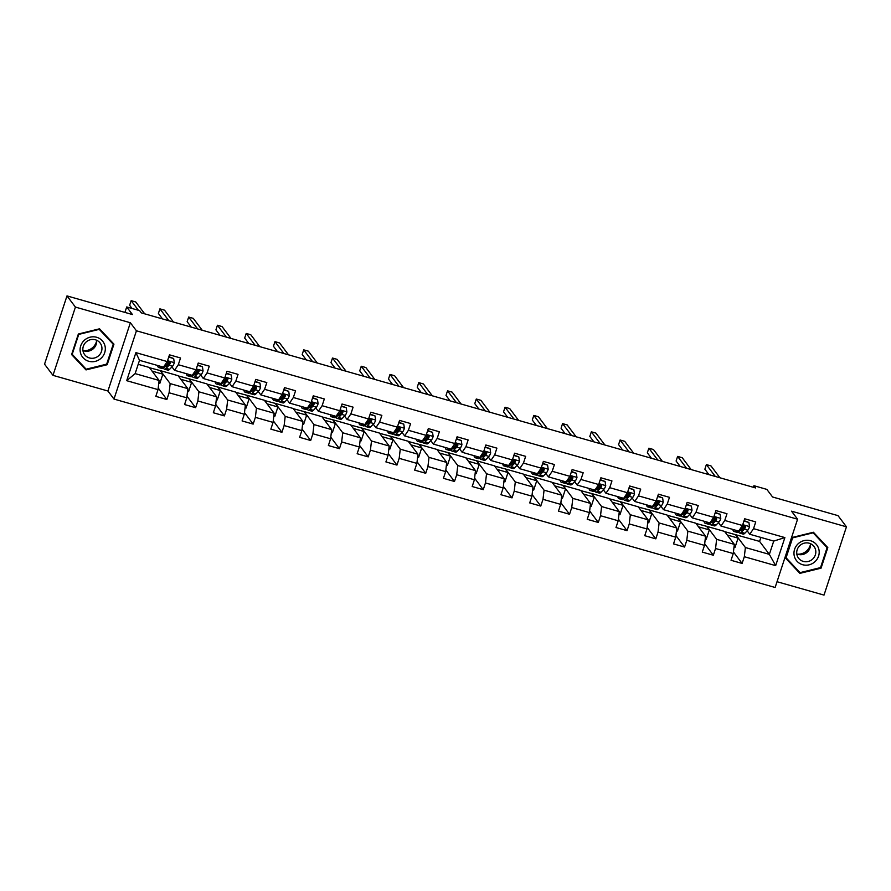 <?xml version="1.0" encoding="UTF-8"?>
<svg xmlns="http://www.w3.org/2000/svg" width="891" height="891" viewBox="0 0 891 891"><rect width="100%" height="100%" fill="white"/><g stroke="black" fill="none" stroke-linecap="round" stroke-linejoin="round"><path stroke-width="1.34" d="M777.03 581.712L824.008 595.099L846.45 526.826L838.019 515.644L772.575 496.989L766.839 489.393L753.931 485.706L753.407 487.321M113.992 399.068L775.125 587.481L797.579 519.208L136.434 330.795L113.992 399.068L107.922 391.015L130.364 322.742L75.423 307.083L52.981 375.356L107.922 391.015M52.981 375.356L44.55 364.174L66.992 295.901L132.447 314.556L126.711 306.961L124.918 312.418M75.423 307.083L66.992 295.901M724.751 531.671L759.589 541.405L769.356 554.369L773.733 541.082L749.765 534.255L753.541 528.653L755.746 521.926L744.687 518.774L742.47 525.501L724.773 520.455L726.989 513.728L715.93 510.576L713.713 517.303L696.016 512.269L698.232 505.531L687.161 502.379L684.956 509.106L667.248 504.072L669.464 497.334L658.404 494.182L656.188 500.909L638.491 495.875L640.707 489.137L629.647 485.985L627.431 492.723L609.734 487.678L611.95 480.94L600.879 477.788L598.663 484.526L580.965 479.481L583.182 472.742L572.122 469.59L569.906 476.329L552.208 471.283L554.425 464.545L543.365 461.393L541.149 468.131L523.451 463.086L525.657 456.348L514.597 453.196L512.381 459.934L494.683 454.889L496.9 448.151L485.84 444.999L483.624 451.737L465.926 446.692L468.143 439.954L457.072 436.802L454.867 443.54L437.158 438.495L439.374 431.756L428.315 428.604L426.098 435.343L408.401 430.297L410.617 423.559L399.558 420.407L397.341 427.145L379.644 422.1L381.849 415.362L370.79 412.21L368.573 418.948L350.876 413.903L353.092 407.165L342.033 404.013L339.816 410.751L322.119 405.706L324.335 398.968L313.264 395.816L311.059 402.554L293.351 397.509L295.567 390.77L284.507 387.618L282.291 394.357L264.594 389.311L266.81 382.573L255.75 379.421L253.534 386.159L235.837 381.114L238.042 374.376L226.982 371.224L224.766 377.962L207.068 372.917L209.285 366.179L198.225 363.027L196.009 369.765L178.311 364.72L180.528 357.982L169.457 354.83L167.252 361.568L135.9 352.636L126.689 380.68L135.131 373.619L159.099 380.446L149.332 367.482L138.194 364.308M753.541 528.653L784.882 537.585L775.66 565.64L744.319 556.708L742.103 563.435L733.438 551.952M126.689 380.68L158.03 389.612L155.814 396.35L166.873 399.502L169.09 392.764L186.787 397.809L184.571 404.547L195.63 407.699L197.847 400.961L215.544 406.006L213.339 412.745L224.398 415.897L226.615 409.158L244.312 414.204L242.096 420.942L253.155 424.094L255.372 417.356L273.069 422.401L270.853 429.139L281.924 432.291L284.129 425.553L301.837 430.598L299.621 437.336L310.681 440.488L312.897 433.75L330.594 438.795L328.378 445.533L339.438 448.685L341.654 441.947L359.351 446.992L357.146 453.731L368.206 456.883L370.422 450.144L388.12 455.19L385.903 461.928L396.963 465.08L399.179 458.342L416.877 463.387L414.66 470.125L425.731 473.277L427.936 466.539L445.645 471.584L443.428 478.322L454.488 481.474L456.704 474.736L474.402 479.781L472.185 486.519L483.245 489.671L485.461 482.933L503.159 487.978L500.954 494.717L512.013 497.869L514.23 491.13L531.927 496.176L529.711 502.914L540.77 506.066L542.987 499.328L560.684 504.373L558.468 511.111L569.538 514.263L571.744 507.525L589.441 512.57L587.236 519.308L598.295 522.46L600.512 515.722L618.209 520.767L615.993 527.505L627.052 530.657L629.269 523.919L646.966 528.964L644.75 535.691L655.821 538.855L658.026 532.116L675.734 537.162L673.518 543.889L684.578 547.052L686.794 540.314L704.491 545.359L702.275 552.086L713.335 555.238L715.551 548.511L733.248 553.556L731.043 560.283L742.103 563.435M126.711 306.961L139.62 310.636L141.313 312.875L755.624 487.945L753.931 485.706M742.47 525.501L738.695 531.103L720.997 526.058L718.413 522.627M715.651 518.963L714.805 517.827M724.561 531.415L734.329 544.379L716.631 539.333L706.853 526.369L724.561 531.415M720.997 526.058L724.773 520.455M733.248 553.556L734.329 544.379M715.551 548.511L716.631 539.333M713.713 517.303L709.938 522.906L692.24 517.86L689.656 514.43M686.894 510.766L686.037 509.63M695.793 523.217L705.572 536.182L687.874 531.147L678.096 518.172L695.793 523.217M692.24 517.86L696.016 512.269M704.491 545.359L705.572 536.182M686.794 540.314L687.874 531.147M684.956 509.106L681.181 514.708L663.483 509.663L660.888 506.233M658.137 502.569L657.28 501.433M667.036 515.02L676.804 527.984L659.106 522.95L649.339 509.975L667.036 515.02M663.483 509.663L667.248 504.072M675.734 537.162L676.804 527.984M658.026 532.116L659.106 522.95M656.188 500.909L652.412 506.511L634.715 501.466L632.131 498.036M629.369 494.371L628.511 493.235M638.268 506.823L648.047 519.787L630.349 514.753L620.57 501.778L638.268 506.823M634.715 501.466L638.491 495.875M646.966 528.964L648.047 519.787M629.269 523.919L630.349 514.753M627.431 492.723L623.655 498.314L605.958 493.269L603.374 489.838M600.612 486.174L599.754 485.038M609.511 498.626L619.29 511.601L601.592 506.556L591.813 493.581L609.511 498.626M605.958 493.269L609.734 487.678M618.209 520.767L619.29 511.601M600.512 515.722L601.592 506.556M598.663 484.526L594.898 490.117L577.19 485.072L574.606 481.641M571.844 477.977L570.997 476.841M580.754 490.429L590.521 503.404L572.824 498.359L563.045 485.383L580.754 490.429M577.19 485.072L580.965 479.481M589.441 512.57L590.521 503.404M571.744 507.525L572.824 498.359M569.906 476.329L566.13 481.92L548.433 476.874L545.849 473.444M543.087 469.78L542.229 468.644M551.986 482.231L561.764 495.207L544.067 490.161L534.288 477.197L551.986 482.231M548.433 476.874L552.208 471.283M560.684 504.373L561.764 495.207M542.987 499.328L544.067 490.161M541.149 468.131L537.373 473.722L519.676 468.677L517.081 465.247M514.33 461.583L513.472 460.447M523.229 474.034L533.007 487.009L515.299 481.964L505.531 469L523.229 474.034M519.676 468.677L523.451 463.086M531.927 496.176L533.007 487.009M514.23 491.13L515.299 481.964M512.381 459.934L508.605 465.525L490.908 460.48L488.324 457.05M485.562 453.385L484.704 452.249M494.46 465.837L504.239 478.812L486.542 473.767L476.763 460.803L494.46 465.837M490.908 460.48L494.683 454.889M503.159 487.978L504.239 478.812M485.461 482.933L486.542 473.767M483.624 451.737L479.848 457.328L462.151 452.283L459.567 448.852M456.805 445.188L455.947 444.063M465.703 457.651L475.482 470.615L457.785 465.57L448.006 452.606L465.703 457.651M462.151 452.283L465.926 446.692M474.402 479.781L475.482 470.615M456.704 474.736L457.785 465.57M454.867 443.54L451.091 449.131L433.382 444.086L430.799 440.655M428.036 436.991L427.19 435.866M436.946 449.454L446.714 462.418L429.017 457.373L419.238 444.409L436.946 449.454M433.382 444.086L437.158 438.495M445.645 471.584L446.714 462.418M427.936 466.539L429.017 457.373M426.098 435.343L422.323 440.934L404.625 435.888L402.041 432.458M399.279 428.794L398.422 427.669M408.178 441.257L417.957 454.221L400.259 449.175L390.481 436.211L408.178 441.257M404.625 435.888L408.401 430.297M416.877 463.387L417.957 454.221M399.179 458.342L400.259 449.175M397.341 427.145L393.566 432.736L375.868 427.691L373.273 424.261M370.522 420.597L369.665 419.472M379.421 433.059L389.2 446.023L371.491 440.978L361.724 428.014L379.421 433.059M375.868 427.691L379.644 422.1M388.12 455.19L389.2 446.023M370.422 450.144L371.491 440.978M368.573 418.948L364.798 424.539L347.1 419.494L344.516 416.064M341.754 412.41L340.908 411.274M350.653 424.862L360.432 437.826L342.734 432.781L332.956 419.817L350.653 424.862M347.1 419.494L350.876 413.903M359.351 446.992L360.432 437.826M341.654 441.947L342.734 432.781M339.816 410.751L336.041 416.342L318.343 411.297L315.759 407.866M312.997 404.213L312.14 403.077M321.896 416.665L331.675 429.629L313.977 424.584L304.199 411.62L321.896 416.665M318.343 411.297L322.119 405.706M330.594 438.795L331.675 429.629M312.897 433.75L313.977 424.584M311.059 402.554L307.284 408.145L289.575 403.1L286.991 399.669M284.24 396.016L283.383 394.88M293.139 408.468L302.907 421.432L285.209 416.387L275.442 403.423L293.139 408.468M289.575 403.1L293.351 397.509M301.837 430.598L302.907 421.432M284.129 425.553L285.209 416.387M282.291 394.357L278.515 399.948L260.818 394.902L258.234 391.472M255.472 387.819L254.614 386.683M264.371 400.271L274.15 413.235L256.452 408.189L246.673 395.225L264.371 400.271M260.818 394.902L264.594 389.311M273.069 422.401L274.15 413.235M255.372 417.356L256.452 408.189M253.534 386.159L249.758 391.75L232.061 386.705L229.477 383.275M226.715 379.622L225.857 378.486M235.614 392.073L245.393 405.037L227.684 399.992L217.916 387.028L235.614 392.073M232.061 386.705L235.837 381.114M244.312 414.204L245.393 405.037M226.615 409.158L227.684 399.992M224.766 377.962L220.99 383.553L203.293 378.508L200.709 375.078M197.947 371.424L197.1 370.288M206.857 383.876L216.624 396.84L198.927 391.795L189.148 378.831L206.857 383.876M203.293 378.508L207.068 372.917M215.544 406.006L216.624 396.84M197.847 400.961L198.927 391.795M196.009 369.765L192.233 375.356L174.536 370.311L171.952 366.88M169.19 363.227L168.332 362.091M178.089 375.679L187.867 388.643L170.17 383.598L160.391 370.634L178.089 375.679M174.536 370.311L178.311 364.72M186.787 397.809L187.867 388.643M169.09 392.764L170.17 383.598M167.252 361.568L163.476 367.159L139.508 360.332L135.9 352.636M158.03 389.612L159.099 380.446M130.364 322.742L136.434 330.795M846.45 526.826L791.509 511.167L797.579 519.208M139.508 360.332L135.131 373.619M749.765 534.255L747.17 530.824M744.419 527.16L743.562 526.024M759.589 541.405L760.892 537.418M735.621 534.567L745.388 547.531L769.356 554.369L775.66 565.64M149.521 367.738L160.391 370.634M178.289 375.935L189.148 378.831M207.046 384.132L217.916 387.028M235.803 392.33L246.673 395.225M264.571 400.527L275.442 403.423M293.328 408.724L304.199 411.62M322.085 416.921L332.956 419.817M350.854 425.118L361.724 428.014M379.611 433.316L390.481 436.211M408.379 441.513L419.238 444.409M437.136 449.71L448.006 452.606M465.893 457.907L476.763 460.803M494.661 466.104L505.531 469M523.418 474.302L534.288 477.197M552.186 482.488L563.045 485.383M580.943 490.685L591.813 493.581M609.7 498.882L620.57 501.778M638.468 507.079L649.339 509.975M667.225 515.276L678.096 518.172M695.994 523.474L706.853 526.369M773.733 541.082L784.882 537.585M744.319 556.708L745.388 547.531M158.776 383.197L159.79 383.486L162.864 374.175L160.335 370.823M166.873 399.502L158.219 388.019M152.049 371.09L162.864 374.175M180.817 379.288L191.621 382.373L189.092 379.009M187.544 391.394L188.558 391.684L191.621 382.373M195.63 407.699L186.976 396.217M209.574 387.485L220.378 390.57L217.85 387.206M216.301 399.591L217.315 399.881L220.378 390.57M224.398 415.897L215.733 404.414M238.331 395.682L249.146 398.767L246.618 395.404M245.07 407.788L246.083 408.078L249.146 398.767M253.155 424.094L244.502 412.611M267.1 403.879L277.903 406.953L275.375 403.601M273.827 415.986L274.84 416.275L277.903 406.953M281.924 432.291L273.259 420.808M295.857 412.076L306.66 415.15L304.132 411.798M302.584 424.183L303.597 424.472L306.66 415.15M310.681 440.488L302.016 429.005M324.614 420.274L335.428 423.348L332.9 419.995M331.352 432.38L332.365 432.67L335.428 423.348M339.438 448.685L330.784 437.203M353.382 428.471L364.185 431.545L361.657 428.192M360.109 440.577L361.122 440.867L364.185 431.545M368.206 456.883L359.541 445.4M382.139 436.668L392.953 439.742L390.425 436.39M388.877 448.774L389.89 449.064L392.953 439.742M396.963 465.08L388.309 453.597M410.907 444.865L421.71 447.939L419.182 444.587M417.634 456.972L418.647 457.261L421.71 447.939M425.731 473.277L417.066 461.794M439.664 453.062L450.467 456.136L447.939 452.784M446.391 465.169L447.405 465.458L450.467 456.136M454.488 481.474L445.823 469.991M468.421 461.26L479.235 464.334L476.707 460.981M475.159 473.366L476.173 473.656L479.235 464.334M483.245 489.671L474.591 478.177M497.189 469.457L507.993 472.531L505.464 469.178M503.916 481.563L504.93 481.853L507.993 472.531M512.013 497.869L503.348 486.375M525.946 477.654L536.761 480.728L534.232 477.376M532.673 489.76L533.687 490.05L536.761 480.728M540.77 506.066L532.116 494.572M554.714 485.851L565.518 488.925L562.989 485.573M561.441 497.958L562.455 498.247L565.518 488.925M569.538 514.263L560.873 502.769M583.471 494.048L594.275 497.122L591.747 493.77M590.198 506.155L591.212 506.444L594.275 497.122M598.295 522.46L589.63 510.966M612.228 502.234L623.043 505.32L620.515 501.967M618.967 514.352L619.98 514.642L623.043 505.32M627.052 530.657L618.399 519.163M640.997 510.432L651.8 513.517L649.272 510.164M647.724 522.549L648.737 522.839L651.8 513.517M655.821 538.855L647.156 527.361M669.754 518.629L680.568 521.714L678.04 518.362M676.481 530.746L677.494 531.036L680.568 521.714M684.578 547.052L675.924 535.558M698.522 526.826L709.325 529.911L706.797 526.559M705.249 538.944L706.262 539.233L709.325 529.911M713.335 555.238L704.681 543.755M727.279 535.023L738.082 538.108L735.554 534.756M734.006 547.141L735.019 547.43L738.082 538.108M86.015 369.921L107.187 364.72L113.948 344.149L99.536 328.801L78.363 334.014L71.603 354.573L86.015 369.921L84.99 367.95M827.817 547.609L813.405 532.25L792.233 537.462L785.483 558.022L799.884 573.37L821.057 568.168L827.817 547.609M71.692 354.295L84.6 368.05M106.697 364.063L107.187 364.72M785.572 557.755L798.859 571.398M820.578 567.511L821.057 568.168M798.47 571.499L799.884 573.37M160.692 366.368L160.369 366.713A15.069 3.464 105.9 0 1 158.698 367.526A15.069 3.464 105.9 0 1 157.64 365.499M168.711 357.124L173.678 358.538L174.302 362.76A5.223 1.203 105.9 0 1 172.587 366.223L169.591 369.342A15.069 3.464 105.9 0 1 167.92 370.155L164.423 369.152A15.069 3.464 -74.1 0 0 166.082 368.339L169.09 365.221A5.223 1.203 -74.1 0 0 170.304 363.082L170.181 362.102M167.653 364.82A12.507 2.885 105.9 0 1 167.686 363.35M173.678 358.538L168.844 356.712M164.935 366.602A12.507 2.885 105.9 0 0 165.125 366.691A12.507 2.885 105.9 0 0 166.506 366.012L169.502 362.893A2.662 0.613 105.9 0 0 169.825 362.448L170.304 363.082C170.092 361.534 169.357 361.323 168.098 362.459A5.223 1.203 105.9 0 1 166.873 364.586L163.866 367.705A15.069 3.464 105.9 0 1 162.207 368.529L158.698 367.526M138.417 310.291L131.155 300.657L135.755 301.971L144.71 313.844M163.543 368.016A15.069 3.464 -74.1 0 0 164.423 369.152M132.046 308.475L129.629 305.268L131.155 300.657M96.629 340.908A12.307 11.806 -37 0 1 83.587 350.742M101.117 358.227A12.808 12.274 143 0 0 102.12 340.596A12.808 12.274 143 0 0 84.3 340.317A12.808 12.274 143 0 0 83.308 357.959A12.808 12.274 143 0 0 101.117 358.227M98.767 355.643A9.69 9.3 143 0 0 100.148 343.035A9.69 9.3 143 0 0 86.037 342.088A9.69 9.3 143 0 0 84.667 354.707A9.69 9.3 143 0 0 98.767 355.643M82.93 350.486A9.69 9.3 143 0 0 96.562 340.206M99.157 328.89L113.224 344.227L106.675 364.152L86.16 369.197L72.193 354.328L78.742 334.403L99.257 329.358L113.224 344.227M810.52 540.726A12.808 12.274 143 0 0 794.594 549.313A12.808 12.274 143 0 0 802.635 564.716A12.808 12.274 143 0 0 818.562 556.14A12.808 12.274 143 0 0 810.52 540.726M809.262 543.232A9.69 9.3 143 0 0 798.536 558.156A9.69 9.3 143 0 0 813.984 557.577A9.69 9.3 143 0 0 809.262 543.232M796.81 553.935A9.69 9.3 143 0 0 810.431 543.655M813.038 532.35L827.093 547.675L820.544 567.6L800.029 572.646L786.074 557.777L792.622 537.852L813.127 532.807L827.093 547.675M810.498 544.356A12.307 11.806 -37 0 1 797.456 554.191M189.46 374.565L189.126 374.911A15.069 3.464 105.9 0 1 187.466 375.724A15.069 3.464 105.9 0 1 186.397 373.697M197.468 365.321L202.435 366.736L203.07 370.957A5.223 1.203 105.9 0 1 201.355 374.42L198.348 377.539A15.069 3.464 105.9 0 1 196.688 378.352L193.18 377.35A15.069 3.464 -74.1 0 0 194.839 376.537L197.847 373.418A5.223 1.203 -74.1 0 0 199.072 371.28L198.938 370.3M196.41 373.017A12.507 2.885 105.9 0 1 196.443 371.547M202.435 366.736L197.613 364.909M193.692 374.799A12.507 2.885 105.9 0 0 193.882 374.888A12.507 2.885 105.9 0 0 195.263 374.209L198.27 371.09A2.662 0.613 105.9 0 0 198.582 370.645L199.072 371.28C198.86 369.72 198.114 369.52 196.855 370.656A5.223 1.203 105.9 0 1 195.63 372.783L192.634 375.902A15.069 3.464 105.9 0 1 190.964 376.715L187.466 375.724M168.856 320.727L159.912 308.854L164.523 310.168L173.467 322.041M192.311 376.214A15.069 3.464 -74.1 0 0 193.18 377.35M162.496 318.911L158.398 313.465L159.912 308.854M218.217 382.762L217.894 383.108A15.069 3.464 105.9 0 1 216.223 383.921A15.069 3.464 105.9 0 1 215.154 381.894M226.236 373.518L231.203 374.933L231.827 379.154A5.223 1.203 105.9 0 1 230.112 382.607L227.105 385.736A15.069 3.464 105.9 0 1 225.445 386.549L221.937 385.547A15.069 3.464 -74.1 0 0 223.608 384.734L226.615 381.615A5.223 1.203 -74.1 0 0 227.829 379.477L227.706 378.497M225.167 381.214A12.507 2.885 105.9 0 1 225.211 379.744M231.203 374.933L226.37 373.106M222.46 382.996A12.507 2.885 105.9 0 0 222.639 383.085A12.507 2.885 105.9 0 0 224.02 382.406L227.027 379.288A2.662 0.613 105.9 0 0 227.35 378.842L227.829 379.477C227.617 377.918 226.882 377.717 225.612 378.853A5.223 1.203 105.9 0 1 224.398 380.98L221.391 384.099A15.069 3.464 105.9 0 1 219.732 384.912L216.223 383.921M197.624 328.924L188.669 317.051L193.28 318.365L202.235 330.238M221.068 384.411A15.069 3.464 -74.1 0 0 221.937 385.547M191.264 327.108L187.155 321.662L188.669 317.051M246.985 390.96L246.651 391.305A15.069 3.464 105.9 0 1 244.992 392.118A15.069 3.464 105.9 0 1 243.922 390.091M254.993 381.716L259.96 383.13L260.595 387.351A5.223 1.203 105.9 0 1 258.869 390.804L255.873 393.933A15.069 3.464 105.9 0 1 254.202 394.746L250.705 393.744A15.069 3.464 -74.1 0 0 252.365 392.931L255.372 389.812A5.223 1.203 -74.1 0 0 256.597 387.674L256.463 386.694M253.935 389.412A12.507 2.885 105.9 0 1 253.968 387.941M259.96 383.13L255.127 381.303M251.217 391.194A12.507 2.885 105.9 0 0 251.407 391.283A12.507 2.885 105.9 0 0 252.788 390.603L255.795 387.485A2.662 0.613 105.9 0 0 256.107 387.039L256.597 387.674C256.374 386.115 255.639 385.914 254.381 387.05A5.223 1.203 105.9 0 1 253.155 389.178L250.159 392.296A15.069 3.464 105.9 0 1 248.489 393.109L244.992 392.118M226.381 337.121L217.437 325.248L222.048 326.563L230.992 338.435M249.825 392.608A15.069 3.464 -74.1 0 0 250.705 393.744M220.021 335.306L215.923 329.859L217.437 325.248M275.742 399.157L275.408 399.502A15.069 3.464 105.9 0 1 273.749 400.315A15.069 3.464 105.9 0 1 272.679 398.288M283.75 389.913L288.717 391.327L289.352 395.548A5.223 1.203 105.9 0 1 287.637 399.001L284.63 402.131A15.069 3.464 105.9 0 1 282.97 402.944L279.462 401.941A15.069 3.464 -74.1 0 0 281.133 401.128L284.129 398.01A5.223 1.203 -74.1 0 0 285.354 395.871L285.22 394.891M282.692 397.609A12.507 2.885 105.9 0 1 282.725 396.139M288.717 391.327L283.895 389.501M279.974 399.391A12.507 2.885 105.9 0 0 280.164 399.48A12.507 2.885 105.9 0 0 281.545 398.8L284.552 395.682A2.662 0.613 105.9 0 0 284.864 395.236L285.354 395.871C285.142 394.312 284.396 394.112 283.138 395.248A5.223 1.203 105.9 0 1 281.924 397.375L278.916 400.493A15.069 3.464 105.9 0 1 277.257 401.306L273.749 400.315M255.138 345.318L246.194 333.446L250.805 334.76L259.749 346.632M278.593 400.805A15.069 3.464 -74.1 0 0 279.462 401.941M248.778 343.503L244.68 338.057L246.194 333.446M304.499 407.354L304.176 407.699A15.069 3.464 105.9 0 1 302.506 408.512A15.069 3.464 105.9 0 1 301.448 406.485M312.518 398.11L317.486 399.524L318.109 403.746A5.223 1.203 105.9 0 1 316.394 407.198L313.398 410.317A15.069 3.464 105.9 0 1 311.727 411.141L308.23 410.138A15.069 3.464 -74.1 0 0 309.89 409.325L312.897 406.207A5.223 1.203 -74.1 0 0 314.111 404.069L313.988 403.088M311.46 405.806A12.507 2.885 105.9 0 1 311.494 404.336M317.486 399.524L312.652 397.687M308.743 407.588A12.507 2.885 105.9 0 0 308.932 407.677A12.507 2.885 105.9 0 0 310.313 406.998L313.309 403.879A2.662 0.613 105.9 0 0 313.632 403.423L314.111 404.069C313.899 402.509 313.164 402.298 311.906 403.445A5.223 1.203 105.9 0 1 310.681 405.572L307.673 408.691A15.069 3.464 105.9 0 1 306.014 409.504L302.506 408.512M283.906 353.515L274.963 341.643L279.562 342.957L288.517 354.83M307.35 409.002A15.069 3.464 -74.1 0 0 308.23 410.138M277.546 351.7L273.437 346.254L274.963 341.643M333.267 415.551L332.933 415.897A15.069 3.464 105.9 0 1 331.274 416.71A15.069 3.464 105.9 0 1 330.205 414.683M341.275 406.307L346.243 407.722L346.877 411.943A5.223 1.203 105.9 0 1 345.162 415.395L342.155 418.514A15.069 3.464 105.9 0 1 340.485 419.338L336.987 418.336A15.069 3.464 -74.1 0 0 338.647 417.523L341.654 414.404A5.223 1.203 -74.1 0 0 342.879 412.266L342.745 411.286M340.217 414.003A12.507 2.885 105.9 0 1 340.251 412.533M346.243 407.722L341.409 405.884M337.5 415.785A12.507 2.885 105.9 0 0 337.689 415.874A12.507 2.885 105.9 0 0 339.07 415.195L342.077 412.076A2.662 0.613 105.9 0 0 342.389 411.62L342.879 412.266C342.656 410.706 341.921 410.495 340.663 411.642A5.223 1.203 105.9 0 1 339.438 413.769L336.442 416.888A15.069 3.464 105.9 0 1 334.771 417.701L331.274 416.71M312.663 361.713L303.72 349.84L308.331 351.154L317.274 363.016M336.119 417.2A15.069 3.464 -74.1 0 0 336.987 418.336M306.304 359.897L302.205 354.451L303.72 349.84M362.024 423.748L361.701 424.094A15.069 3.464 105.9 0 1 360.031 424.907A15.069 3.464 105.9 0 1 358.962 422.88M370.043 414.504L375.011 415.919L375.634 420.14A5.223 1.203 105.9 0 1 373.919 423.593L370.912 426.711A15.069 3.464 105.9 0 1 369.253 427.535L365.744 426.533A15.069 3.464 -74.1 0 0 367.415 425.72L370.411 422.601A5.223 1.203 -74.1 0 0 371.636 420.463L371.514 419.483M368.974 422.2A12.507 2.885 105.9 0 1 369.019 420.73M375.011 415.919L370.177 414.081M366.268 423.982A12.507 2.885 105.9 0 0 366.446 424.071A12.507 2.885 105.9 0 0 367.827 423.392L370.834 420.274A2.662 0.613 105.9 0 0 371.157 419.817L371.636 420.463C371.424 418.904 370.689 418.692 369.42 419.839A5.223 1.203 105.9 0 1 368.206 421.966L365.199 425.085A15.069 3.464 105.9 0 1 363.539 425.898L360.031 424.907M341.431 369.899L332.477 358.037L337.088 359.351L346.031 371.213M364.876 425.397A15.069 3.464 -74.1 0 0 365.744 426.533M335.061 368.094L330.962 362.648L332.477 358.037M390.781 431.946L390.458 432.28A15.069 3.464 105.9 0 1 388.799 433.104A15.069 3.464 105.9 0 1 387.73 431.077M398.8 422.702L403.768 424.116L404.403 428.326A5.223 1.203 105.9 0 1 402.676 431.79L399.68 434.908A15.069 3.464 105.9 0 1 398.01 435.721L394.513 434.73A15.069 3.464 -74.1 0 0 396.172 433.917L399.179 430.799A5.223 1.203 -74.1 0 0 400.393 428.66L400.271 427.68M397.742 430.398A12.507 2.885 105.9 0 1 397.776 428.927M403.768 424.116L398.934 422.278M395.025 432.18A12.507 2.885 105.9 0 0 395.214 432.269A12.507 2.885 105.9 0 0 396.595 431.589L399.591 428.471A2.662 0.613 105.9 0 0 399.914 428.014L400.393 428.66C400.182 427.101 399.446 426.889 398.188 428.036A5.223 1.203 105.9 0 1 396.963 430.164L393.967 433.282A15.069 3.464 105.9 0 1 392.296 434.095L388.799 433.104M370.188 378.096L361.245 366.234L365.856 367.549L374.799 379.41M393.633 433.594A15.069 3.464 -74.1 0 0 394.513 434.73M363.829 376.292L359.73 370.845L361.245 366.234M419.55 440.143L419.215 440.477A15.069 3.464 105.9 0 1 417.556 441.301A15.069 3.464 105.9 0 1 416.487 439.274M427.557 430.899L432.525 432.313L433.16 436.523A5.223 1.203 105.9 0 1 431.444 439.987L428.437 443.105A15.069 3.464 105.9 0 1 426.778 443.918L423.27 442.927A15.069 3.464 -74.1 0 0 424.94 442.114L427.936 438.996A5.223 1.203 -74.1 0 0 429.161 436.857L429.028 435.877M426.499 438.595A12.507 2.885 105.9 0 1 426.533 437.125M432.525 432.313L427.702 430.476M423.782 440.377A12.507 2.885 105.9 0 0 423.971 440.466A12.507 2.885 105.9 0 0 425.352 439.786L428.359 436.668A2.662 0.613 105.9 0 0 428.671 436.211L429.161 436.857C428.95 435.298 428.203 435.086 426.945 436.234A5.223 1.203 105.9 0 1 425.731 438.361L422.724 441.479A15.069 3.464 105.9 0 1 421.053 442.292L417.556 441.301M398.945 386.293L390.002 374.432L394.613 375.746L403.556 387.607M422.401 441.791A15.069 3.464 -74.1 0 0 423.27 442.927M392.586 384.489L388.487 379.043L390.002 374.432M448.307 448.34L447.984 448.674A15.069 3.464 105.9 0 1 446.313 449.498A15.069 3.464 105.9 0 1 445.255 447.471M456.326 439.096L461.293 440.51L461.917 444.72A5.223 1.203 105.9 0 1 460.202 448.184L457.194 451.303A15.069 3.464 105.9 0 1 455.535 452.116L452.027 451.124A15.069 3.464 -74.1 0 0 453.697 450.311L456.704 447.193A5.223 1.203 -74.1 0 0 457.918 445.055L457.796 444.074M455.256 446.792A12.507 2.885 105.9 0 1 455.301 445.322M461.293 440.51L456.459 438.673M452.55 448.574A12.507 2.885 105.9 0 0 452.739 448.663A12.507 2.885 105.9 0 0 454.12 447.984L457.116 444.865A2.662 0.613 105.9 0 0 457.439 444.409L457.918 445.055C457.707 443.495 456.972 443.284 455.713 444.42A5.223 1.203 105.9 0 1 454.488 446.558L451.481 449.677A15.069 3.464 105.9 0 1 449.821 450.49L446.313 449.498M427.713 394.49L418.77 382.629L423.37 383.943L432.324 395.804M451.158 449.988A15.069 3.464 -74.1 0 0 452.027 451.124M421.354 392.686L417.244 387.24L418.77 382.629M477.075 456.537L476.741 456.871A15.069 3.464 105.9 0 1 475.081 457.696A15.069 3.464 105.9 0 1 474.012 455.657M485.083 447.293L490.05 448.708L490.685 452.918A5.223 1.203 105.9 0 1 488.97 456.381L485.963 459.5A15.069 3.464 105.9 0 1 484.292 460.313L480.795 459.322A15.069 3.464 -74.1 0 0 482.454 458.509L485.461 455.39A5.223 1.203 -74.1 0 0 486.686 453.252L486.553 452.272M484.025 454.989A12.507 2.885 105.9 0 1 484.058 453.519M490.05 448.708L485.216 446.87M481.307 456.771A12.507 2.885 105.9 0 0 481.496 456.86A12.507 2.885 105.9 0 0 482.877 456.181L485.885 453.062A2.662 0.613 105.9 0 0 486.196 452.606L486.686 453.252C486.464 451.692 485.729 451.481 484.47 452.617A5.223 1.203 105.9 0 1 483.245 454.755L480.249 457.874A15.069 3.464 105.9 0 1 478.578 458.687L475.081 457.696M456.47 402.687L447.527 390.826L452.138 392.14L461.081 404.002M479.926 458.186A15.069 3.464 -74.1 0 0 480.795 459.322M450.111 400.883L446.012 395.437L447.527 390.826M505.832 464.734L505.509 465.069A15.069 3.464 105.9 0 1 503.838 465.882A15.069 3.464 105.9 0 1 502.769 463.855M513.84 455.49L518.818 456.905L519.442 461.115A5.223 1.203 105.9 0 1 517.727 464.579L514.72 467.697A15.069 3.464 105.9 0 1 513.06 468.51L509.552 467.519A15.069 3.464 -74.1 0 0 511.222 466.706L514.218 463.587A5.223 1.203 -74.1 0 0 515.443 461.449L515.321 460.469M512.782 463.186A12.507 2.885 105.9 0 1 512.826 461.716M518.818 456.905L513.984 455.067M510.075 464.968A12.507 2.885 105.9 0 0 510.253 465.057A12.507 2.885 105.9 0 0 511.634 464.378L514.642 461.26A2.662 0.613 105.9 0 0 514.953 460.803L515.443 461.449C515.232 459.89 514.497 459.678 513.227 460.814A5.223 1.203 105.9 0 1 512.013 462.952L509.006 466.071A15.069 3.464 105.9 0 1 507.347 466.884L503.838 465.882M485.239 410.885L476.284 399.023L480.895 400.337L489.838 412.199M508.683 466.383A15.069 3.464 -74.1 0 0 509.552 467.519M478.868 409.08L474.769 403.634L476.284 399.023M534.589 472.932L534.266 473.266A15.069 3.464 105.9 0 1 532.595 474.079A15.069 3.464 105.9 0 1 531.537 472.052M542.608 463.688L547.575 465.102L548.199 469.312A5.223 1.203 105.9 0 1 546.484 472.776L543.488 475.894A15.069 3.464 105.9 0 1 541.817 476.707L538.32 475.716A15.069 3.464 -74.1 0 0 539.979 474.903L542.987 471.773A5.223 1.203 -74.1 0 0 544.201 469.646L544.078 468.666M541.55 471.384A12.507 2.885 105.9 0 1 541.583 469.913M547.575 465.102L542.742 463.264M538.832 473.166A12.507 2.885 105.9 0 0 539.022 473.255A12.507 2.885 105.9 0 0 540.403 472.575L543.399 469.457A2.662 0.613 105.9 0 0 543.722 469L544.201 469.646C543.989 468.087 543.254 467.875 541.995 469.011A5.223 1.203 105.9 0 1 540.77 471.15L537.763 474.268A15.069 3.464 105.9 0 1 536.104 475.081L532.595 474.079M513.996 419.082L505.052 407.22L509.663 408.535L518.607 420.396M537.44 474.58A15.069 3.464 -74.1 0 0 538.32 475.716M507.636 417.266L503.538 411.831L505.052 407.22M563.357 481.129L563.023 481.463A15.069 3.464 105.9 0 1 561.363 482.276A15.069 3.464 105.9 0 1 560.294 480.249M571.365 471.885L576.332 473.299L576.967 477.509A5.223 1.203 105.9 0 1 575.252 480.973L572.245 484.091A15.069 3.464 105.9 0 1 570.585 484.904L567.077 483.913A15.069 3.464 -74.1 0 0 568.748 483.1L571.744 479.971A5.223 1.203 -74.1 0 0 572.969 477.843L572.835 476.863M570.307 479.581A12.507 2.885 105.9 0 1 570.34 478.099M576.332 473.299L571.51 471.462M567.589 481.363A12.507 2.885 105.9 0 0 567.779 481.452A12.507 2.885 105.9 0 0 569.16 480.772L572.167 477.654A2.662 0.613 105.9 0 0 572.479 477.197L572.969 477.843C572.757 476.284 572.011 476.072 570.752 477.208A5.223 1.203 105.9 0 1 569.538 479.347L566.531 482.465A15.069 3.464 105.9 0 1 564.861 483.278L561.363 482.276M542.753 427.279L533.809 415.418L538.42 416.732L547.364 428.593M566.208 482.777A15.069 3.464 -74.1 0 0 567.077 483.913M536.393 425.464L532.295 420.029L533.809 415.418M592.114 489.326L591.791 489.66A15.069 3.464 105.9 0 1 590.12 490.473A15.069 3.464 105.9 0 1 589.051 488.446M600.133 480.082L605.1 481.496L605.724 485.706A5.223 1.203 105.9 0 1 604.009 489.17L601.002 492.289A15.069 3.464 105.9 0 1 599.342 493.102L595.834 492.11A15.069 3.464 -74.1 0 0 597.505 491.286L600.512 488.168A5.223 1.203 -74.1 0 0 601.726 486.041L601.603 485.06M599.064 487.778A12.507 2.885 105.9 0 1 599.108 486.297M605.1 481.496L600.267 479.659M596.357 489.56A12.507 2.885 105.9 0 0 596.536 489.638A12.507 2.885 105.9 0 0 597.928 488.97L600.924 485.851A2.662 0.613 105.9 0 0 601.247 485.395L601.726 486.041C601.514 484.481 600.779 484.27 599.52 485.406A5.223 1.203 105.9 0 1 598.295 487.544L595.288 490.663A15.069 3.464 105.9 0 1 593.629 491.476L590.12 490.473M571.521 435.476L562.566 423.615L567.177 424.929L576.132 436.79M594.965 490.974A15.069 3.464 -74.1 0 0 595.834 492.11M565.161 433.661L561.052 428.226L562.566 423.615M620.882 497.523L620.548 497.857A15.069 3.464 105.9 0 1 618.889 498.67A15.069 3.464 105.9 0 1 617.819 496.643M628.89 488.279L633.857 489.694L634.492 493.904A5.223 1.203 105.9 0 1 632.766 497.367L629.77 500.486A15.069 3.464 105.9 0 1 628.099 501.299L624.602 500.308A15.069 3.464 -74.1 0 0 626.262 499.483L629.269 496.365A5.223 1.203 -74.1 0 0 630.494 494.238L630.36 493.258M627.832 495.975A12.507 2.885 105.9 0 1 627.865 494.494M633.857 489.694L629.024 487.856M625.114 497.757A12.507 2.885 105.9 0 0 625.304 497.835A12.507 2.885 105.9 0 0 626.685 497.167L629.692 494.048A2.662 0.613 105.9 0 0 630.004 493.592L630.494 494.238C630.271 492.678 629.536 492.467 628.278 493.603A5.223 1.203 105.9 0 1 627.052 495.741L624.056 498.86A15.069 3.464 105.9 0 1 622.386 499.673L618.889 498.67M600.278 443.673L591.334 431.812L595.945 433.126L604.889 444.988M623.722 499.172A15.069 3.464 -74.1 0 0 624.602 500.308M593.918 441.858L589.82 436.423L591.334 431.812M649.639 505.72L649.316 506.055A15.069 3.464 105.9 0 1 647.646 506.868A15.069 3.464 105.9 0 1 646.576 504.841M657.647 496.476L662.614 497.891L663.249 502.101A5.223 1.203 105.9 0 1 661.534 505.565L658.527 508.683A15.069 3.464 105.9 0 1 656.867 509.496L653.359 508.505A15.069 3.464 -74.1 0 0 655.03 507.681L658.026 504.562A5.223 1.203 -74.1 0 0 659.251 502.435L659.128 501.455M656.589 504.172A12.507 2.885 105.9 0 1 656.622 502.691M662.614 497.891L657.792 496.053M653.871 505.954A12.507 2.885 105.9 0 0 654.061 506.032A12.507 2.885 105.9 0 0 655.442 505.364L658.449 502.246A2.662 0.613 105.9 0 0 658.761 501.789L659.251 502.435C659.039 500.876 658.304 500.664 657.035 501.8A5.223 1.203 105.9 0 1 655.821 503.938L652.813 507.057A15.069 3.464 105.9 0 1 651.154 507.87L647.646 506.868M629.046 451.871L620.091 440.009L624.702 441.323L633.646 453.185M652.49 507.369A15.069 3.464 -74.1 0 0 653.359 508.505M622.675 450.055L618.577 444.62L620.091 440.009M678.396 513.918L678.073 514.252A15.069 3.464 105.9 0 1 676.403 515.065A15.069 3.464 105.9 0 1 675.345 513.038M686.415 504.674L691.383 506.088L692.006 510.298A5.223 1.203 105.9 0 1 690.291 513.762L687.295 516.88A15.069 3.464 105.9 0 1 685.625 517.693L682.127 516.702A15.069 3.464 -74.1 0 0 683.787 515.878L686.794 512.759A5.223 1.203 -74.1 0 0 688.008 510.632L687.885 509.652M685.357 512.37A12.507 2.885 105.9 0 1 685.391 510.888M691.383 506.088L686.549 504.25M682.64 514.152A12.507 2.885 105.9 0 0 682.829 514.23A12.507 2.885 105.9 0 0 684.21 513.561L687.206 510.443A2.662 0.613 105.9 0 0 687.529 509.986L688.008 510.632C687.796 509.073 687.061 508.861 685.803 509.997A5.223 1.203 105.9 0 1 684.578 512.136L681.57 515.254A15.069 3.464 105.9 0 1 679.911 516.067L676.403 515.065M657.803 460.068L648.86 448.206L653.459 449.521L662.414 461.382M681.247 515.566A15.069 3.464 -74.1 0 0 682.127 516.702M651.444 458.252L647.334 452.817L648.86 448.206M707.164 522.115L706.83 522.449A15.069 3.464 105.9 0 1 705.171 523.262A15.069 3.464 105.9 0 1 704.102 521.235M715.172 512.86L720.14 514.285L720.774 518.495A5.223 1.203 105.9 0 1 719.059 521.959L716.052 525.077A15.069 3.464 105.9 0 1 714.393 525.89L710.884 524.888A15.069 3.464 -74.1 0 0 712.544 524.075L715.551 520.957A5.223 1.203 -74.1 0 0 716.776 518.829L716.642 517.849M714.114 520.567A12.507 2.885 105.9 0 1 714.148 519.085M720.14 514.285L715.317 512.448M711.397 522.349A12.507 2.885 105.9 0 0 711.586 522.427A12.507 2.885 105.9 0 0 712.967 521.758L715.974 518.64A2.662 0.613 105.9 0 0 716.286 518.183L716.776 518.829C716.564 517.27 715.818 517.058 714.56 518.194A5.223 1.203 105.9 0 1 713.335 520.333L710.339 523.451A15.069 3.464 105.9 0 1 708.668 524.264L705.171 523.262M686.56 468.265L677.617 456.404L682.228 457.718L691.171 469.579M710.016 523.763A15.069 3.464 -74.1 0 0 710.884 524.888M680.201 466.45L676.102 461.015L677.617 456.404M735.921 530.301L735.598 530.646A15.069 3.464 105.9 0 1 733.928 531.459A15.069 3.464 105.9 0 1 732.859 529.432M743.94 521.057L748.908 522.482L749.531 526.692A5.223 1.203 105.9 0 1 747.816 530.156L744.809 533.275A15.069 3.464 105.9 0 1 743.15 534.088L739.641 533.085A15.069 3.464 -74.1 0 0 741.312 532.272L744.319 529.154A5.223 1.203 -74.1 0 0 745.533 527.026L745.411 526.046M742.871 528.764A12.507 2.885 105.9 0 1 742.916 527.283M748.908 522.482L744.074 520.645M740.165 530.546A12.507 2.885 105.9 0 0 740.343 530.624A12.507 2.885 105.9 0 0 741.724 529.956L744.731 526.837A2.662 0.613 105.9 0 0 745.054 526.381L745.533 527.026C745.322 525.467 744.586 525.256 743.317 526.392A5.223 1.203 105.9 0 1 742.103 528.53L739.096 531.649A15.069 3.464 105.9 0 1 737.436 532.462L733.928 531.459M715.328 476.462L706.374 464.601L710.985 465.915L719.939 477.776M738.773 531.96A15.069 3.464 -74.1 0 0 739.641 533.085M708.958 474.647L704.859 469.212L706.374 464.601M174.291 362.648L167.53 360.721M163.866 367.705L160.369 366.713M169.591 369.342L166.082 368.339M166.873 364.586L165.481 364.196M172.587 366.223L169.09 365.221M203.048 370.845L196.287 368.919M192.634 375.902L189.126 374.911M198.348 377.539L194.839 376.537M195.63 372.783L194.238 372.393M201.355 374.42L197.847 373.418M231.816 379.043L225.044 377.116M221.391 384.099L217.894 383.108M227.105 385.736L223.608 384.734M224.398 380.98L222.995 380.58M230.112 382.607L226.615 381.615M260.573 387.24L253.812 385.313M250.159 392.296L246.651 391.305M255.873 393.933L252.365 392.931M253.155 389.178L251.763 388.777M258.869 390.804L255.372 389.812M289.341 395.437L282.57 393.51M278.916 400.493L275.408 399.502M284.63 402.131L281.133 401.128M281.924 397.375L280.52 396.974M287.637 399.001L284.129 398.01M318.098 403.634L311.338 401.707M307.673 408.691L304.176 407.699M313.398 410.317L309.89 409.325M310.681 405.572L309.288 405.171M316.394 407.198L312.897 406.207M346.855 411.831L340.095 409.905M336.442 416.888L332.933 415.897M342.155 418.514L338.647 417.523M339.438 413.769L338.045 413.368M345.162 415.395L341.654 414.404M375.623 420.029L368.852 418.102M365.199 425.085L361.701 424.094M370.912 426.711L367.415 425.72M368.206 421.966L366.802 421.566M373.919 423.593L370.411 422.601M404.38 428.226L397.62 426.299M393.967 433.282L390.458 432.28M399.68 434.908L396.172 433.917M396.963 430.164L395.571 429.763M402.676 431.79L399.179 430.799M433.149 436.423L426.377 434.496M422.724 441.479L419.215 440.477M428.437 443.105L424.94 442.114M425.731 438.361L424.328 437.96M431.444 439.987L427.936 438.996M461.906 444.62L455.134 442.693M451.481 449.677L447.984 448.674M457.194 451.303L453.697 450.311M454.488 446.558L453.096 446.157M460.202 448.184L456.704 447.193M490.663 452.817L483.902 450.891M480.249 457.874L476.741 456.871M485.963 459.5L482.454 458.509M483.245 454.755L481.853 454.354M488.97 456.381L485.461 455.39M519.431 461.015L512.659 459.088M509.006 466.071L505.509 465.069M514.72 467.697L511.222 466.706M512.013 462.952L510.61 462.552M517.727 464.579L514.218 463.587M548.188 469.212L541.427 467.285M537.763 474.268L534.266 473.266M543.488 475.894L539.979 474.903M540.77 471.15L539.378 470.749M546.484 472.776L542.987 471.773M576.945 477.409L570.184 475.482M566.531 482.465L563.023 481.463M572.245 484.091L568.748 483.1M569.538 479.347L568.135 478.946M575.252 480.973L571.744 479.971M605.713 485.606L598.941 483.679M595.288 490.663L591.791 489.66M601.002 492.289L597.505 491.286M598.295 487.544L596.903 487.143M604.009 489.17L600.512 488.168M634.47 493.803L627.71 491.877M624.056 498.86L620.548 497.857M629.77 500.486L626.262 499.483M627.052 495.741L625.66 495.34M632.766 497.367L629.269 496.365M663.238 502.001L656.467 500.074M652.813 507.057L649.316 506.055M658.527 508.683L655.03 507.681M655.821 503.938L654.417 503.538M661.534 505.565L658.026 504.562M691.995 510.198L685.235 508.271M681.57 515.254L678.073 514.252M687.295 516.88L683.787 515.878M684.578 512.136L683.185 511.735M690.291 513.762L686.794 512.759M720.752 518.395L713.992 516.468M710.339 523.451L706.83 522.449M716.052 525.077L712.544 524.075M713.335 520.333L711.942 519.932M719.059 521.959L715.551 520.957M749.52 526.592L742.749 524.665M739.096 531.649L735.598 530.646M744.809 533.275L741.312 532.272M742.103 528.53L740.699 528.129M747.816 530.156L744.319 529.154"/></g></svg>
